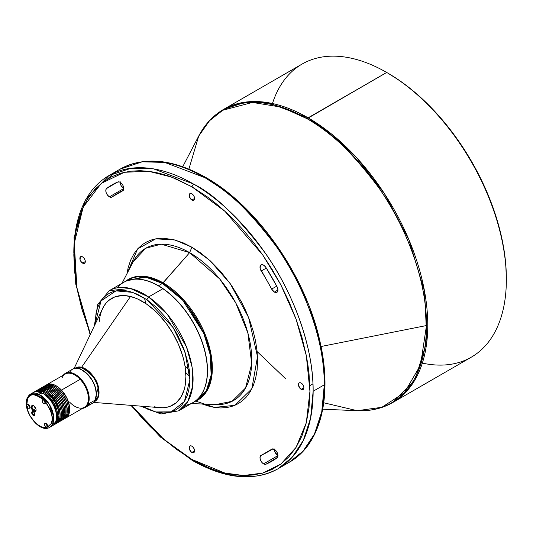 <?xml version="1.0" encoding="UTF-8"?>
<svg xmlns="http://www.w3.org/2000/svg" width="533" height="533" viewBox="0 0 533 533"><rect width="100%" height="100%" fill="white"/><g stroke="black" fill="none" stroke-linecap="round" stroke-linejoin="round"><path stroke-width="0.8" d="M26.65 403.314L27.663 398.571L29.535 396.086L31.041 395.166L33.013 394.68L35.451 394.833L38.296 395.799L41.367 397.691L45.831 402.102L50.209 409.504L51.428 413.102L52.154 417.732L52.081 420.191L51.155 423.682L52.68 424.008L53.68 416.639L49.196 404.127L38.856 394.307L30.614 394.054L27.443 397.631L27.729 397.325L27.663 398.571C29.362 392.814 34.945 393.441 44.406 400.456L43.186 399.737L42.314 400.216L43.16 399.73L42.314 400.216A2.259 1.306 60 0 1 42.653 399.837A2.259 1.306 60 0 1 44.406 400.456C51.934 411.609 54.186 419.351 51.155 423.682L48.53 426.706L45.891 427.566L41.434 426.846L37.93 424.914L34.405 421.803L29.995 415.653L28.062 411.323L26.737 405.593A2.259 1.306 60 0 1 26.857 404.714L27.696 404.227L26.857 404.714A2.259 1.306 60 0 1 27.196 404.327A2.259 1.306 60 0 1 29.215 405.273A2.259 1.306 60 0 1 29.788 407.852L29.801 406.452L28.649 404.667L27.203 404.32L26.737 405.593L27.729 397.325A19.181 11.073 60 0 1 30.614 394.054A19.181 11.073 60 0 1 47.797 402.069A19.181 11.073 60 0 1 52.68 424.008A19.181 11.073 60 0 1 49.796 427.273L52.68 424.008L55.479 422.396L52.68 424.008L51.155 423.682L47.077 427.333C41.188 431.264 26.244 415.287 26.737 405.593L28.096 407.978L29.108 408.338L29.788 407.852A2.259 1.306 60 0 1 29.448 408.238A2.259 1.306 60 0 1 27.803 407.725A2.259 1.306 60 0 1 26.737 405.593L26.763 404.98M48.01 426.367L46.444 423.695L45.245 423.262L44.652 423.742L45.492 423.255L44.652 423.742A2.259 1.306 60 0 1 44.992 423.355A2.259 1.306 60 0 1 47.011 424.301A2.259 1.306 60 0 1 47.59 426.88L47.717 426.247L46.578 425.021L46.118 423.449M45.678 402.848L44.406 400.456A2.259 1.306 60 0 1 45.252 403.354L45.378 402.728L44.239 401.496L43.786 399.93M35.991 408.971L35.624 408.618L33.306 409.957A2.818 1.626 60 0 1 32.253 406.326A2.818 1.626 60 0 1 32.68 405.846A2.818 1.626 60 0 1 33.899 405.886A2.818 1.626 -120 0 0 32.253 406.326L31.487 406.166A3.385 1.952 60 0 1 33.692 405.753A3.385 1.952 60 0 1 36.084 409.897A3.385 1.952 60 0 1 35.891 410.87L35.924 410.25A2.818 1.626 -120 0 0 36.077 409.657A2.818 1.626 60 0 1 35.924 410.25A2.818 1.626 60 0 1 35.498 410.73A2.818 1.626 60 0 1 33.306 409.957L35.624 408.618A2.818 1.626 -120 0 0 35.958 408.938M34.792 414.547A1.692 0.979 -120 0 0 34.872 414.268A1.692 0.979 60 0 1 34.792 414.547A1.692 0.979 60 0 1 34.538 414.834A1.692 0.979 60 0 1 33.219 414.368L34.692 413.521L33.219 414.368A1.692 0.979 60 0 1 32.593 412.196L31.827 412.029A2.259 1.306 60 0 1 33.293 411.756A2.259 1.306 60 0 1 34.885 414.521A2.259 1.306 60 0 1 34.758 415.167L34.792 414.547L34.758 415.167A2.259 1.306 60 0 1 32.666 414.934A2.259 1.306 60 0 1 31.827 412.029L32.593 412.196A1.692 0.979 60 0 1 32.846 411.902A1.692 0.979 60 0 1 33.506 411.896A1.692 0.979 -120 0 0 32.593 412.196A1.692 0.979 -120 0 0 33.219 414.368A1.692 0.979 -120 0 0 34.792 414.547M27.443 397.631C21.147 409.144 39.309 434.195 49.796 427.273L52.587 425.667A19.181 11.073 -120 0 0 55.479 422.396L56.398 419.191L56.498 415.374L55.772 411.163L54.253 406.819L52.047 402.615L49.289 398.811L44.479 394.34L42.793 393.281L41.601 393.967L42.793 393.281A19.181 11.073 -120 0 1 55.479 422.396L53.393 425.114L51.494 426.167M29.781 406.379A1.352 0.78 60 0 1 29.542 406.159L29.542 406.159A1.352 0.78 60 0 1 28.969 404.973M47.577 425.401A1.352 0.78 60 0 1 47.337 425.187L47.337 425.187A1.352 0.78 60 0 1 46.764 424.001M45.238 401.882A1.352 0.78 60 0 1 45.005 401.669L45.005 401.669A1.352 0.78 60 0 1 44.432 400.476M85.107 407.545A19.741 11.4 60 0 1 82.482 408.405A19.741 11.4 -120 0 0 88.078 404.174L95.214 400.05L88.078 404.174A19.741 11.4 60 0 1 85.107 407.545L92.242 403.421A19.741 11.4 -120 0 0 95.214 400.05A19.741 11.4 60 0 1 88.005 404.32M45.765 385.399L47.664 384.346L49.889 383.947L53.646 384.613L57.624 386.731L61.475 390.116L80.15 379.336A19.181 11.073 60 0 1 87.312 404.014A19.181 11.073 -120 0 0 80.15 379.336L61.475 390.116A19.181 11.073 60 0 1 65.752 418.065L84.421 407.285A19.181 11.073 -120 0 0 87.312 404.014L88.078 404.174L87.312 404.014A19.181 11.073 60 0 1 74.833 406.333A19.181 11.073 60 0 1 69.523 402.015M65.752 418.065A19.181 11.073 60 0 1 65.133 418.378M63.354 419.444L64.553 418.758A19.181 11.073 -120 0 0 67.444 415.487L66.245 416.173A19.181 11.073 60 0 1 63.354 419.444A19.181 11.073 60 0 1 62.741 419.757M60.962 420.83L62.161 420.137A19.181 11.073 -120 0 0 65.046 416.866L63.853 417.559A19.181 11.073 60 0 1 60.962 420.83A19.181 11.073 60 0 1 60.349 421.143M58.57 422.209L59.769 421.516A19.181 11.073 -120 0 0 62.654 418.245L61.462 418.938A19.181 11.073 60 0 1 58.57 422.209A19.181 11.073 60 0 1 57.95 422.522M56.178 423.588L57.371 422.902A19.181 11.073 -120 0 0 53.1 394.953L51.901 395.639A19.181 11.073 60 0 1 56.178 423.588A19.181 11.073 60 0 1 55.559 423.902M45.498 392.128L50.295 395.499L55.419 402.082L58.057 408.271L58.936 414.787A17.489 10.094 -120 0 0 51.434 396.645L51.141 396.812L51.434 396.645A17.489 10.094 -120 0 0 46.005 392.381M53.786 424.974L54.979 424.281A19.181 11.073 -120 0 0 50.702 396.332L49.509 397.025A19.181 11.073 60 0 1 53.786 424.974A19.181 11.073 60 0 1 53.167 425.287M49.036 398.024L49.036 398.024A17.489 10.094 -120 0 0 43.693 393.807L43.546 392.348L43.693 393.807L49.036 398.024A17.489 10.094 -120 0 1 56.545 416.166L56.065 411.203L54.546 406.526L52.134 402.002L49.036 398.024M506.35 279.712L506.35 278.333A167.535 96.726 -120 0 0 387.884 73.148L386.691 72.455A169.227 97.706 60 0 1 506.35 279.712A169.227 97.706 60 0 1 422.336 363.106M506.35 278.333L505.777 264.595L504.071 250.33L501.247 235.679L497.336 220.775L492.359 205.771L486.382 190.807L479.46 176.023L471.652 161.572L463.037 147.581L453.703 134.196L443.729 121.537L433.222 109.731L422.276 98.885L410.996 89.118L399.497 80.503L387.884 73.141A167.535 96.726 -120 0 0 387.884 73.141A167.535 96.726 -120 0 0 387.291 72.801L386.691 72.455L308.107 117.82A169.227 97.706 60 0 1 418.665 266.946A169.227 97.706 60 0 1 392.721 402.548L415 379.822L426.893 341.273L424.588 291.578L408.864 239.617L384.52 193.772L357.237 158.361L331.1 133.663L308.107 117.82L268.226 102.696L245.686 102.069L223.5 109.438L210.395 119.825M323.758 402.781L357.197 410.696A168.888 97.506 -120 0 0 426.48 325.543L321.033 346.51L426.48 325.543L420.53 365.085L404.347 392.741L381.848 407.285L357.197 410.696C370.415 411.256 382.254 408.538 392.721 402.548L471.299 357.183A169.227 97.706 -120 0 0 497.242 221.575A169.227 97.706 -120 0 0 386.691 72.455A169.227 97.706 -120 0 0 302.078 64.073L223.5 109.438A169.227 97.706 60 0 1 308.107 117.82L307.061 118.706A168.888 97.506 -120 0 0 198.676 136.128L209.522 120.724L222.741 110.271L252.422 102.436L281.557 107.16L307.061 118.706L386.691 72.455L387.884 73.148M426.48 325.543A168.888 97.506 -120 0 0 307.061 118.706C327.815 128.846 351.7 151.832 378.71 187.649C404.36 223.62 426.953 279.006 426.48 325.543M144.396 298.034L145.982 303.577L144.396 298.034M185.837 372.607L189.841 376.758L185.837 372.607M189.368 370.688L185.044 365.838M191.88 452.43A3.838 2.212 60 0 1 189.375 449.053A3.838 2.212 60 0 1 189.961 445.974A3.838 2.212 60 0 1 191.88 446.168L190.374 445.821L189.621 446.254L189.375 449.053L191.347 452.064L193.386 452.77L194.385 451.944L194.592 450.865L191.88 452.43L194.592 450.865L194.385 449.546L193.386 447.567L191.88 446.168A3.838 2.212 60 0 1 194.385 449.546A3.838 2.212 60 0 1 193.799 452.617A3.838 2.212 60 0 1 191.88 452.43M82.588 263.129A3.838 2.212 60 0 1 80.083 259.751A3.838 2.212 60 0 1 80.67 256.679A3.838 2.212 60 0 1 82.588 256.866L81.549 256.506L80.33 256.959L80.083 259.751L81.549 262.296L84.094 263.475L85.093 262.642L85.3 261.563L82.588 263.129L85.3 261.563L85.093 260.251L84.094 258.265L82.588 256.866A3.838 2.212 60 0 1 85.093 260.251A3.838 2.212 60 0 1 84.507 263.322A3.838 2.212 60 0 1 82.588 263.129M191.88 200.035A3.838 2.212 60 0 1 189.375 196.65A3.838 2.212 60 0 1 189.961 193.579A3.838 2.212 60 0 1 191.88 193.765L190.841 193.406L189.621 193.859L189.375 196.65L191.347 199.668L193.386 200.375L194.385 199.542L194.592 198.463L191.88 200.035L194.592 198.463L194.385 197.15L193.386 195.165L191.88 193.765A3.838 2.212 60 0 1 194.385 197.15A3.838 2.212 60 0 1 193.799 200.221A3.838 2.212 60 0 1 191.88 200.035M301.172 389.33A3.838 2.212 60 0 1 298.667 385.952A3.838 2.212 60 0 1 299.253 382.874A3.838 2.212 60 0 1 301.172 383.067L299.666 382.721L298.913 383.154L298.507 385.272L300.132 388.49L302.677 389.67L303.677 388.843L303.883 387.764L301.172 389.33L303.883 387.764L303.677 386.445L302.677 384.466L301.172 383.067A3.838 2.212 60 0 1 303.677 386.445A3.838 2.212 60 0 1 303.09 389.516A3.838 2.212 60 0 1 301.172 389.33M274.362 292.071L277.953 289.999L277.073 286.767A5.077 2.932 60 0 1 276.9 292.324A5.077 2.932 60 0 1 274.362 292.071L276.714 292.417L277.626 291.531L277.953 289.992L274.362 292.071A5.077 2.932 60 0 1 271.65 289.079L274.362 292.071M274.348 449.359A5.077 2.932 -120 0 0 277.94 455.595A5.077 2.932 -120 0 0 277.953 455.602L263.582 463.883L277.94 455.595L275.108 452.357L274.368 448.986M265.934 464.23A5.077 2.932 60 0 1 263.582 463.883L265.934 464.23L271.697 461.351L277.073 457.8L265.934 464.23L277.48 457.367L277.946 455.295L277.573 453.516L276.72 451.744L274.815 449.665L272.163 448.966L260.524 455.802L259.997 457.894L260.444 459.952L262.003 462.551L263.582 463.883A5.077 2.932 60 0 1 260.264 459.413A5.077 2.932 60 0 1 261.043 455.342A5.077 2.932 60 0 1 261.223 455.249A149.487 86.306 60 0 0 266.62 452.557A149.487 86.306 60 0 0 271.65 449.232L271.65 449.232A5.077 2.932 60 0 1 271.823 449.119A5.077 2.932 60 0 1 276.814 451.897A5.077 2.932 60 0 1 277.073 457.8A159.64 92.169 60 0 1 271.697 461.351A159.64 92.169 60 0 1 265.934 464.23M123.756 188.535A5.077 2.932 -120 0 0 123.769 188.542L109.398 196.83L123.756 188.535L121.038 185.537L120.165 182.319A5.077 2.932 -120 0 0 123.756 188.535M112.103 196.97A5.077 2.932 60 0 1 111.937 197.083A5.077 2.932 60 0 1 109.398 196.83L111.544 197.243L123.016 190.634L123.643 189.548L123.583 187.11L122.89 185.304L121.124 183.006L119.725 182.086L117.82 181.973L112.063 184.851L106.38 188.695L105.84 190.034L106.127 192.52L107.453 195.051L109.398 196.83A5.077 2.932 60 0 1 106.127 192.52A5.077 2.932 60 0 1 106.687 188.402L117.826 181.973L106.687 188.402A159.64 92.169 60 0 1 112.063 184.851A159.64 92.169 60 0 1 117.82 181.973A5.077 2.932 60 0 1 122.803 185.144A5.077 2.932 60 0 1 122.717 190.854A5.077 2.932 60 0 1 122.53 190.947L122.89 190.741L122.53 190.947A149.487 86.306 60 0 0 117.14 193.639A149.487 86.306 60 0 0 112.103 196.97M73.814 253.088A169.227 97.706 60 0 1 108.859 175.624A169.227 97.706 60 0 1 193.472 184.005A169.227 97.706 60 0 1 313.137 391.262L324.304 384.813A169.227 97.706 -120 0 0 204.645 177.556A169.227 97.706 -120 0 0 120.032 169.174L142.218 161.805L164.757 162.432L204.645 177.556L205.771 177.442L206.238 178.475L221.908 188.729L230.409 195.318L239.297 203.013L248.518 211.927L257.972 222.134M75.419 368.19A19.181 11.073 -120 0 1 81.276 367.59C91.436 373.26 97.026 380.069 98.045 388.017A1.126 0.446 167.8 0 1 98.505 387.831A19.308 11.146 60 0 0 81.622 367.264L130.505 296.495L81.622 367.264A19.308 11.146 60 0 0 74.96 368.383L81.622 367.264C91.849 372.967 97.472 379.822 98.505 387.831A1.126 0.446 -12.2 0 0 98.045 388.017L94.601 401.409A19.181 11.073 -120 0 0 98.045 388.017A19.181 11.073 -120 0 0 81.276 367.59L79.197 368.789L81.276 367.59L75.126 368.356M96.286 395.633L96.153 390.962L95.42 387.584L92.549 380.795L86.952 373.546L81.396 369.675A19.181 11.073 60 0 1 96.3 395.493M154.457 406.779A61.488 35.498 -120 0 0 159.72 407.645A61.488 35.498 -120 0 0 173.198 404.88A61.488 35.498 -120 0 1 154.457 406.779M98.505 387.831A19.308 11.146 60 0 1 94.201 401.709L98.758 395.446L98.505 387.831M185.704 381.322A61.488 35.498 60 0 1 173.158 404.9A61.488 35.498 60 0 1 157.875 407.498L163.098 407.752L166.749 407.305L170.167 406.326L176.163 402.795L180.86 397.298L184.085 390.049L185.104 385.852L185.897 376.511L185.018 366.211L183.958 360.828L182.506 355.358L178.448 344.358L173.012 333.645L166.396 323.618L158.861 314.67L154.837 310.712L146.468 304.01L137.947 299.133L133.73 297.447L125.581 295.648L121.737 295.555L114.675 296.981L108.679 300.512L106.154 303.03L103.975 306.009L101.783 310.346A61.488 35.498 60 0 1 111.677 298.407A61.488 35.498 60 0 1 160.913 316.895A61.488 35.498 60 0 1 185.704 381.322M140.632 406.133L160.939 413.988L178.708 410.823L192.986 402.575A69.383 40.062 -120 0 0 204.445 349.921A69.383 40.062 -120 0 0 162.865 288.719L148.587 296.968A69.383 40.062 60 0 1 190.168 358.163A69.383 40.062 60 0 1 178.708 410.823L187.763 401.635L192.633 386.378L192.06 367.004L186.45 346.81L167.429 314.47L148.587 296.968L162.865 288.719A69.383 40.062 60 0 1 207.357 370.815A69.383 40.062 60 0 1 185.104 405.413M162.938 288.766L162.938 288.766A69.27 39.995 60 0 1 207.357 370.768A69.27 39.995 -120 0 0 207.357 370.721A69.27 39.995 -120 0 0 162.938 288.766A69.27 39.995 -120 0 0 158.374 285.881A69.27 39.995 60 0 1 162.938 288.766M158.454 285.748L158.454 285.748A69.383 40.062 60 0 1 203.779 346.89A69.383 40.062 60 0 1 193.146 402.482A69.383 40.062 60 0 1 193.066 402.528A69.383 40.062 -120 0 0 203.799 346.956A69.383 40.062 -120 0 0 158.454 285.748L162.438 283.443L158.454 285.748A69.383 40.062 -120 0 0 123.683 282.357A69.383 40.062 60 0 1 123.763 282.31A69.383 40.062 60 0 1 158.454 285.748M127.747 280.012A69.383 40.062 -120 0 1 162.438 283.443L163.138 282.856L145.276 276.42L125.628 281.231A69.61 40.188 60 0 1 163.138 282.856L189.641 252.629L219.676 278.912L235.719 302.844L247.872 332.938L251.716 363.746L245.573 387.964L232.062 401.329L215.732 404.587A87.892 50.742 -120 0 0 250.337 344.012A87.892 50.742 -120 0 0 189.641 252.629L162.438 283.443L182.579 300.066L203.746 333.385L210.195 354.685L211.141 375.065L206.264 390.862L197.13 400.183L194.998 401.276A69.383 40.062 -120 0 0 197.13 400.183A69.383 40.062 -120 0 0 207.763 344.585A69.383 40.062 -120 0 0 162.438 283.443L146.082 277.247L127.747 280.012L123.763 282.31M163.138 282.856A69.61 40.188 60 0 1 209.336 346.763A69.61 40.188 60 0 1 195.011 401.409L205.218 393.474L211.441 378.497L211.641 357.996L205.731 335.79L184.112 300.385L163.138 282.856M191.88 186.77L193.472 184.005L153.591 168.874L131.051 168.255L108.859 175.624L120.032 169.174C144.25 156.136 172.832 158.887 205.771 177.442L204.645 177.556C225.439 187.723 249.371 210.748 276.44 246.639C302.138 282.683 324.777 338.182 324.304 384.813L313.137 391.262C313.611 344.631 290.971 289.133 265.274 253.088C238.204 217.197 214.273 194.165 193.472 184.005L191.88 186.77L224.939 211.308L262.716 254.934L280.831 284.815L296.055 319.087L306.315 355.611L309.946 391.262L306.315 422.722L296.055 447.4L280.831 464.096L262.716 473.064L243.614 475.516L224.939 473.064L191.88 459.433L163.751 439.265L131.511 405.413L140.139 415.773L149.6 425.98L158.821 434.888L176.203 449.172L191.88 459.433L192.346 460.465L191.88 459.433L207.55 467.274L216.045 470.499L224.939 473.064L234.16 474.796L243.614 475.516L253.188 475.003L262.716 473.064L272.01 469.486L280.831 464.096L288.939 456.761L296.055 447.4L301.925 436.021L306.315 422.722L309.027 407.705L309.946 391.262L309.027 373.76L307.887 364.739L306.315 355.611L301.925 337.242L296.055 319.087L288.939 301.505L280.831 284.815L272.01 269.238L262.716 254.934L253.188 241.989L243.614 230.423L234.16 220.216L224.939 211.308L216.045 203.606L207.55 197.023L191.88 186.77L171.586 177.083L148.667 171.28L124.362 172.279L101.243 183.405L83.175 207.144L74.267 243.281L76.925 287.833L90.41 334.218L81.835 308.953L77.445 290.592L74.733 272.436L73.814 254.934L74.733 238.491L77.445 223.474L81.835 210.175L87.705 198.796L94.821 189.435L102.922 182.099L111.75 176.709L121.038 173.132L130.572 171.193L140.139 170.68L149.6 171.399L158.821 173.132L167.708 175.703L176.203 178.928L191.88 186.77M205.771 177.442C257.426 206.364 306.288 276.827 320.1 342.093C332.605 396.652 320.713 444.695 289.259 462.284A169.227 97.706 -120 0 0 324.304 384.813L321.765 411.663L314.463 434.015L303.237 450.951L289.259 462.284L278.086 468.734L292.071 457.394L303.29 440.458L310.599 418.112L313.137 391.262A169.227 97.706 60 0 1 278.086 468.734A169.227 97.706 60 0 1 193.472 460.352L192.346 460.465L160.446 437.04L130.925 405.366M202.16 404.001L210.282 406.592L215.419 407.558L220.682 407.958L226.012 407.672L231.322 406.592L236.492 404.6L241.402 401.602L245.92 397.518L249.877 392.301L253.148 385.972L255.593 378.563L257.099 370.208L257.612 361.048L257.099 351.3L255.593 341.2L253.148 330.973L249.877 320.866L245.92 311.079L241.402 301.785L231.322 285.148L220.682 271.504L210.282 260.857L200.608 252.902L191.88 247.199L183.152 242.828L173.472 239.603L163.071 238.238L157.741 238.524L152.438 239.603L147.268 241.596L142.351 244.594L137.84 248.684L133.876 253.895L130.612 260.231L128.167 267.633L126.954 273.742L137.607 248.944L155.769 238.824L175.051 240.01L191.88 247.199L189.641 252.629L191.88 247.199L209.709 260.337L230.116 283.436L248.591 317.468L257.506 356.657L251.836 388.824L234.886 405.333L214.373 407.405L195.738 401.096M133.23 261.696L145.756 248.238L161.199 244.161L189.641 252.629A87.892 50.742 -120 0 0 133.23 261.696L121.944 283.363M117.207 287.807A69.383 40.062 60 0 1 158.294 285.835A69.383 40.062 60 0 1 162.865 288.719A69.383 40.062 -120 0 0 123.603 282.403L109.325 290.645A69.383 40.062 60 0 1 148.587 296.968L130.325 288.426L109.325 290.645L97.699 304.45L94.341 325.963M146.841 299.639L148.587 296.968L146.841 299.639L173.152 327.628L185.071 352.24L189.881 379.676L184.398 401.476L171.18 411.862L155.789 411.962L142.044 406.246L147.768 409.204L155.216 411.822L163.185 412.928L167.235 412.702L171.246 411.842L175.117 410.263L178.755 407.898L182.039 404.714L184.864 400.689L187.136 395.852L188.762 390.269L189.681 384.046L189.861 377.317L189.315 370.242L188.069 363L183.785 348.662L177.742 335.43L174.311 329.474L167.102 319.087L156.422 307.368L146.841 299.639L132.67 292.384L115.967 290.871L101.023 300.938L94.954 324.677L96.08 313.038L97.699 307.454L99.971 302.617L102.802 298.593L106.087 295.409L109.718 293.05L113.589 291.471L117.6 290.605L125.681 290.705L129.626 291.484L137.074 294.109L146.841 299.639M74.047 368.576L102.576 308.674A61.488 35.498 -120 0 1 111.717 298.38A61.488 35.498 -120 0 0 99.211 321.939M265.934 267.486L264.035 265.401L261.976 264.615L260.464 265.394L260.117 268.346L271.65 289.079L276.74 286.141L271.65 289.079A149.487 86.306 60 0 0 261.223 271.017A5.077 2.932 60 0 1 261.043 264.854A5.077 2.932 60 0 1 265.934 267.486A159.64 92.169 60 0 1 277.073 286.767L265.934 267.486M107.353 179.115L114.628 172.719M272.01 449.026L271.65 449.232L272.01 449.026M266.313 268.086L261.223 271.017L266.313 268.086M322.245 356.444L318.674 338.135L313.524 319.827L310.413 310.799M306.995 301.918L295.195 276.52L286.368 260.943L277.08 246.639L267.546 233.694M120.165 182.319L120.205 181.746M257.126 351.567L285.501 378.623M188.742 169.601L198.676 136.128L182.732 166.722M272.463 103.509A169.227 97.706 60 0 1 386.691 72.455M30.614 394.054L33.406 392.448A19.181 11.073 -120 0 1 39.942 392.035L40.062 393.207L39.942 392.035L38.749 392.728L39.942 392.035L38.416 391.668L35.564 391.662L33.126 392.614M39.835 392.488L41.721 392.948L41.574 391.489L41.721 392.948L40.248 393.407L41.721 392.948A17.489 10.094 -120 0 0 39.988 392.508M34.605 391.755A19.181 11.073 60 0 1 41.574 391.489L42.953 391.642L43.546 392.348A19.181 11.073 60 0 1 49.509 397.025L50.702 396.332A19.181 11.073 -120 0 0 35.804 391.062L34.605 391.755A19.181 11.073 60 0 0 34.025 392.135L37.543 390.876L42.953 391.642L49.509 397.025L53.88 402.988L56.778 409.777L57.757 416.346L57.471 419.231L56.092 422.749L54.593 424.421L52.694 425.474M43.386 391.948L43.546 392.348M54.886 424.335L56.591 422.969L57.87 421.01L58.95 415.66L57.97 409.084L55.072 402.302L50.702 396.332L45.525 392.088L40.328 390.223L37.97 390.283L35.898 391.009M36.191 390.922L38.09 389.87L41.521 389.53L46.724 391.402L51.901 395.639L56.271 401.609L59.17 408.398L60.149 414.967L59.863 417.852L58.483 421.37L56.984 423.035L55.086 424.095M57.278 422.955L59.683 420.677L60.722 418.452L61.348 414.274L61.108 411.083L59.809 405.986L58.35 402.575L53.1 394.953A19.181 11.073 -120 0 0 38.196 389.683L36.997 390.369A19.181 11.073 60 0 1 51.901 395.639L53.1 394.953L49.249 391.568L46.591 390.003L42.72 388.837L40.361 388.897L38.289 389.63M36.417 390.749A19.181 11.073 60 0 1 36.997 390.369M38.583 389.543L40.481 388.49L43.913 388.151L49.116 390.016L54.293 394.26L58.663 400.23L61.562 407.012L62.541 413.581L61.462 418.938L60.182 420.897L57.477 422.709M59.669 421.57L61.382 420.204L62.654 418.245A19.181 11.073 -120 0 0 57.771 396.312A19.181 11.073 -120 0 0 40.588 388.297L39.389 388.99A19.181 11.073 60 0 1 56.571 397.005A19.181 11.073 60 0 1 61.462 418.938L62.654 418.245L63.454 415.78L63.507 409.697L61.528 402.888L58.883 397.931L54.239 392.315L48.983 388.617L45.112 387.458L42.753 387.518L40.681 388.244M38.809 389.37A19.181 11.073 60 0 1 39.389 388.99M40.974 388.164L43.953 386.825L46.311 386.765L51.508 388.637L56.685 392.881L61.055 398.844L64.393 407.339L64.859 413.688L63.274 418.605L61.775 420.277L59.876 421.33M62.068 420.191L63.773 418.825L65.046 416.866A19.181 11.073 -120 0 0 60.162 394.933A19.181 11.073 -120 0 0 42.98 386.918L41.787 387.611A19.181 11.073 60 0 1 58.963 395.626A19.181 11.073 60 0 1 63.853 417.559L65.046 416.866L65.845 414.401L65.899 408.318L64.593 403.221L61.275 396.545L56.638 390.936L52.707 387.944L47.504 386.079L45.145 386.139L43.08 386.865M41.208 387.984A19.181 11.073 60 0 1 41.787 387.611M43.373 386.778L45.265 385.725L47.49 385.332L52.574 386.545L55.232 388.111L59.083 391.495L63.454 397.465L66.345 404.247L67.331 410.823L67.045 413.708L65.666 417.226L64.167 418.891L62.268 419.944M64.46 418.811L66.165 417.439L67.444 415.487A19.181 11.073 -120 0 0 62.554 393.547A19.181 11.073 -120 0 0 45.372 385.539L44.179 386.225A19.181 11.073 60 0 1 61.355 394.24A19.181 11.073 60 0 1 66.245 416.173L67.444 415.487L68.237 413.015L68.291 406.939L66.985 401.842L63.674 395.166L59.03 389.55L55.099 386.565L49.895 384.693L47.544 384.753L45.472 385.486M43.599 386.605A19.181 11.073 60 0 1 44.179 386.225M45.991 385.226A19.181 11.073 60 0 1 46.571 384.846A19.181 11.073 60 0 1 61.475 390.116L66.732 397.745L69.49 406.246L69.643 410.93L68.637 414.794L67.365 416.753L64.66 418.565M62.354 377.337A19.181 11.073 60 0 1 80.15 379.336A19.181 11.073 -120 0 0 65.246 374.066L46.571 384.846M88.078 404.174A19.741 11.4 -120 0 0 81.609 379.782A19.741 11.4 -120 0 0 63.3 375.185A19.741 11.4 60 0 1 65.359 373.347A19.741 11.4 60 0 1 83.048 381.595A19.741 11.4 60 0 1 88.078 404.174M69.596 372.44A19.741 11.4 60 0 1 82.375 370.202A19.741 11.4 60 0 1 96.333 394.38A19.741 11.4 60 0 1 95.214 400.05A19.741 11.4 -120 0 0 90.184 377.471A19.741 11.4 -120 0 0 72.501 369.222L65.359 373.347M96.333 394.147A19.181 11.073 -120 0 0 96.333 393.92A19.181 11.073 -120 0 0 82.775 370.435A19.181 11.073 -120 0 0 82.575 370.322M96.333 394.074L95.354 387.504L92.456 380.722L88.085 374.752L82.375 370.202M34.458 406.346A2.818 1.626 -120 0 0 35.624 408.618L34.445 406.246M41.601 393.967A19.181 11.073 -120 0 0 38.749 392.728L41.601 393.967M44.419 400.303L45.372 401.969M46.757 423.828L47.703 425.487M30.214 407.345L29.015 406.366L28.322 404.42M28.962 404.8L29.908 406.459M35.924 410.25L35.891 410.87A3.385 1.952 60 0 1 32.753 410.517A3.385 1.952 60 0 1 31.487 406.166L32.253 406.326A2.818 1.626 -120 0 0 33.306 409.957A2.818 1.626 -120 0 0 35.924 410.25M47.077 427.333L47.59 426.88A2.259 1.306 60 0 1 47.25 427.266A2.259 1.306 60 0 1 47.077 427.333A2.259 1.306 60 0 1 45.138 426.193A2.259 1.306 60 0 1 44.652 423.742L45.138 426.193L47.077 427.333M42.314 400.216L42.307 401.622L43.16 403.121L44.379 403.841L45.252 403.354A2.259 1.306 60 0 1 44.912 403.741A2.259 1.306 60 0 1 42.893 402.801A2.259 1.306 60 0 1 42.314 400.216M35.891 410.87L36.044 409.364L35.038 407.012L33.712 405.766L32.013 405.58L31.294 407.112L32.34 410.024L34.132 411.489L34.998 411.589L35.891 410.87M34.758 415.167L34.192 412.595L32.999 411.616L32.173 411.643L31.727 413.035L32.393 414.601L33.885 415.653L34.758 415.167M43.786 399.943A2.259 1.306 -120 0 0 45.378 402.708M46.118 423.469A2.259 1.306 -120 0 0 47.717 426.233M28.322 404.44A2.259 1.306 -120 0 0 29.915 407.205M33.692 405.753L34.092 405.986M33.293 411.756L33.692 411.989M159.72 407.645L93.581 402.402M195.025 401.249L193.146 402.482M215.732 404.587L191.327 403.534M108.859 175.624L85.44 199.955L74.067 237.485L75.739 284.069L90.157 334.751M278.086 468.734C253.868 481.772 225.286 479.02 192.346 460.465M123.489 189.975L117.14 193.639M272.969 448.893L266.627 452.557M312.964 383.813L309.846 385.619M357.197 410.696L322.731 409.211M223.5 109.438C213.073 115.508 204.805 124.409 198.676 136.128M96.333 394.38L96.333 393.92"/></g></svg>
